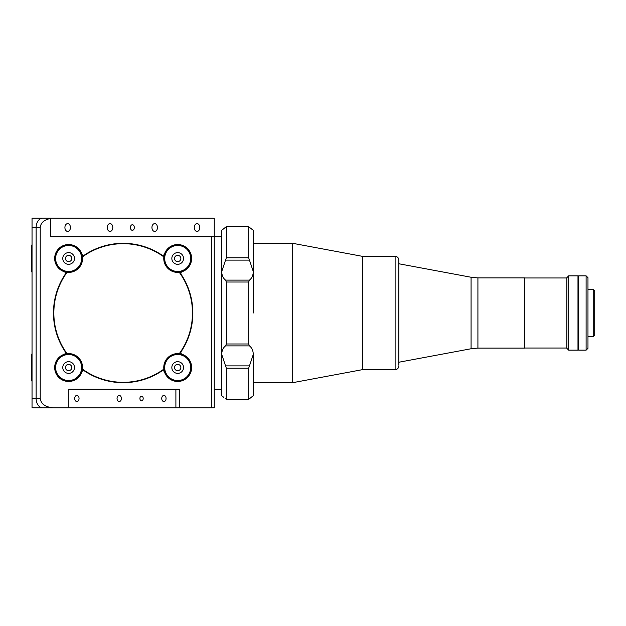 <?xml version="1.0" encoding="UTF-8"?>
<svg xmlns="http://www.w3.org/2000/svg" width="626" height="626" viewBox="0 0 626 626"><rect width="100%" height="100%" fill="white"/><g stroke="black" fill="none" stroke-linecap="round" stroke-linejoin="round"><path stroke-width="0.94" d="M54.345 323.978L54.345 321.302M54.345 304.698L54.345 302.022M191.979 321.302L191.979 323.978A69.689 69.689 0 0 0 192.847 313A69.689 69.689 0 0 1 179.693 353.737A69.689 69.689 0 0 0 191.979 302.022L191.979 304.698M211.643 407.776L211.643 236.808L214.272 236.808L214.272 407.776L42.709 407.776A9.288 6.573 -90 0 1 36.144 398.48A9.288 6.573 90 0 0 42.709 407.776L33.514 407.776A9.288 6.573 -90 0 1 32.043 407.534L32.043 218.224L42.709 218.224A9.288 6.573 90 0 0 36.144 227.52L36.144 398.48L36.144 227.52A9.288 6.573 -90 0 1 42.709 218.224L203.606 218.224M42.709 218.224L51.911 218.224A9.288 6.573 90 0 0 50.44 218.466L50.44 236.808L211.643 236.808M134.332 227.52A2.786 1.972 -90 0 1 132.36 230.305A2.786 1.972 -90 0 1 130.388 227.52A2.786 1.972 -90 0 1 132.36 224.734A2.786 1.972 -90 0 1 134.332 227.52M64.916 227.52A3.905 2.762 90 0 0 67.678 231.424A3.905 2.762 90 0 0 70.441 227.52A3.905 2.762 90 0 0 67.678 223.615A3.905 2.762 90 0 0 64.916 227.52M107.257 227.52A3.905 2.762 90 0 0 110.019 231.424A3.905 2.762 90 0 0 112.782 227.52A3.905 2.762 90 0 0 110.019 223.615A3.905 2.762 90 0 0 107.257 227.52M151.938 227.52A3.905 2.762 90 0 0 154.692 231.424A3.905 2.762 90 0 0 157.455 227.52A3.905 2.762 90 0 0 154.692 223.615A3.905 2.762 90 0 0 151.938 227.52M194.279 227.52A3.905 2.762 90 0 0 197.034 231.424A3.905 2.762 90 0 0 199.796 227.52A3.905 2.762 90 0 0 197.034 223.615A3.905 2.762 90 0 0 194.279 227.52M66.622 353.737A69.689 69.689 0 0 1 65.104 351.546A1.855 1.855 0 0 1 64.149 354.332A13.936 13.936 0 0 0 58.774 377.384A13.936 13.936 0 0 0 81.826 372.008A1.855 1.855 0 0 1 84.612 371.054A69.689 69.689 0 0 0 163.895 369.536A69.689 69.689 0 0 1 82.421 369.536M65.104 274.454A69.689 69.689 0 0 1 66.622 272.263A69.689 69.689 0 0 0 65.104 351.546A69.689 69.689 0 0 1 65.104 274.454A1.855 1.855 0 0 0 64.149 271.668A13.936 13.936 0 0 1 68.625 244.531A13.936 13.936 0 0 1 81.826 253.992A1.855 1.855 0 0 0 84.612 254.946A69.689 69.689 0 0 0 82.421 256.464A69.689 69.689 0 0 1 161.704 254.946A1.855 1.855 0 0 0 164.489 253.992A13.936 13.936 0 0 1 191.439 256.198A13.936 13.936 0 0 1 182.166 271.668A1.855 1.855 0 0 0 181.211 274.454A69.689 69.689 0 0 0 179.693 272.263M139.911 398.48A2.324 1.643 90 0 0 141.554 400.804A2.324 1.643 90 0 0 143.197 398.48A2.324 1.643 90 0 0 141.554 396.156A2.324 1.643 90 0 0 139.911 398.48M117.046 398.48A3.067 2.168 90 0 0 119.214 401.548A3.067 2.168 90 0 0 121.381 398.48A3.067 2.168 90 0 0 119.214 395.413A3.067 2.168 90 0 0 117.046 398.48M74.705 398.48A3.067 2.168 90 0 0 76.881 401.548A3.067 2.168 90 0 0 79.048 398.48A3.067 2.168 90 0 0 76.881 395.413A3.067 2.168 90 0 0 74.705 398.48M161.727 398.48A3.067 2.168 90 0 0 163.895 401.548A3.067 2.168 90 0 0 166.062 398.48A3.067 2.168 90 0 0 163.895 395.413A3.067 2.168 90 0 0 161.727 398.48M50.44 218.466C44.11 219.828 40.706 222.848 40.244 227.52L40.244 398.48C41.073 404.083 45.455 407.182 53.382 407.776L68.837 407.776L68.837 389.192L179.599 389.192L179.599 407.776M175.89 389.192L175.89 407.776L175.883 389.192L68.837 389.192M84.612 254.946A69.689 69.689 0 0 1 163.895 256.464M181.211 351.546A1.855 1.855 0 0 0 182.166 354.332A13.936 13.936 0 0 1 187.55 377.384A13.936 13.936 0 0 1 164.489 372.008A1.855 1.855 0 0 0 161.704 371.054M192.847 313A69.689 69.689 0 0 0 181.211 274.454A69.689 69.689 0 0 1 192.847 313M51.911 218.224L212.801 218.224A9.288 6.573 90 0 1 214.272 218.466L214.272 236.808L221.706 236.808M225.556 345.881L226.354 343.987L248.655 343.987L249.453 345.881L225.556 345.881C223.153 347.727 221.87 350.552 221.706 354.347L221.706 271.653C221.87 275.448 223.153 278.273 225.556 280.119L249.453 280.119L248.655 282.013L226.354 282.013L225.556 280.119M226.354 343.987L226.354 282.013M253.295 313L253.295 230.305L248.655 226.784L251.245 228.686M252.215 396.54L253.295 395.695L253.295 354.347C253.139 350.552 251.855 347.727 249.453 345.881M248.655 343.987L248.655 282.013M226.354 399.216L225.556 398.77L226.354 399.216L248.702 399.263L226.307 399.263L226.354 368.221L225.556 365.881L249.453 365.881L248.655 368.221L226.354 368.221M248.655 368.221L248.655 399.216L252.051 396.681M223.756 397.314L221.706 395.695L221.706 354.347L225.556 365.881M222.786 229.46L226.307 226.737L248.702 226.737L226.354 226.784L225.556 227.23L226.354 226.784L226.354 257.779L248.655 257.779L249.453 260.119L225.556 260.119L226.354 257.779M225.556 227.23L222.958 229.319M221.706 313L221.706 230.305M222.371 396.219L222.958 396.681M252.63 229.781L252.051 229.319M225.556 260.119L221.706 271.653M248.655 257.779L248.655 226.784M249.453 280.119C251.855 278.273 253.139 275.448 253.295 271.653L249.453 260.119M249.453 365.881L253.295 354.347M253.295 395.695L249.453 398.77M83.876 370.107L82.452 369.27M66.959 353.698L66.544 352.994M66.544 273.006L66.959 272.302M82.452 256.73L83.876 255.893M163.848 256.879A69.314 69.314 0 0 0 82.475 256.879M67.045 272.318A69.314 69.314 0 0 0 67.045 353.682M82.475 369.121A69.314 69.314 0 0 0 163.848 369.121M179.279 353.682A69.314 69.314 0 0 0 179.279 272.318M31.3 271.473L32.043 272.216L31.3 271.473L31.3 245.462L32.043 244.719M31.3 380.538L32.043 381.281L31.3 380.538L31.3 354.527L32.043 353.784L31.3 354.527M71.239 256.691A3.161 3.161 0 0 0 66.849 255.862A3.161 3.161 0 0 0 66.02 260.252A3.161 3.161 0 0 0 70.409 261.081A3.161 3.161 0 0 0 71.239 256.691M73.461 255.173A5.853 5.853 0 0 0 65.331 253.632A5.853 5.853 0 0 0 63.789 261.77A5.853 5.853 0 0 0 71.927 263.303A5.853 5.853 0 0 0 73.461 255.173M57.882 265.8A13.005 13.005 0 0 0 75.957 269.211A13.005 13.005 0 0 0 79.377 251.136A13.005 13.005 0 0 0 61.301 247.724A13.005 13.005 0 0 0 57.882 265.8M80.144 250.611A13.936 13.936 0 0 1 76.482 269.986A13.936 13.936 0 0 1 57.115 266.324A13.936 13.936 0 0 1 60.777 246.957A13.936 13.936 0 0 1 80.144 250.611M178.23 261.582A3.161 3.161 0 0 0 180.804 257.935A3.161 3.161 0 0 0 177.158 255.353A3.161 3.161 0 0 0 174.576 259.007A3.161 3.161 0 0 0 178.23 261.582M178.684 264.235A5.853 5.853 0 0 0 183.457 257.474A5.853 5.853 0 0 0 176.696 252.701A5.853 5.853 0 0 0 171.923 259.461A5.853 5.853 0 0 0 178.684 264.235M175.483 245.65A13.005 13.005 0 0 0 164.873 260.674A13.005 13.005 0 0 0 179.897 271.285A13.005 13.005 0 0 0 190.507 256.261A13.005 13.005 0 0 0 175.483 245.65M180.053 272.2A13.936 13.936 0 0 1 163.957 260.831A13.936 13.936 0 0 1 175.327 244.735A13.936 13.936 0 0 1 191.423 256.104A13.936 13.936 0 0 1 180.053 272.2M67.303 370.396A3.161 3.161 0 0 0 71.497 368.855A3.161 3.161 0 0 0 69.956 364.661A3.161 3.161 0 0 0 65.761 366.202A3.161 3.161 0 0 0 67.303 370.396M66.168 372.846A5.853 5.853 0 0 0 73.938 369.989A5.853 5.853 0 0 0 71.082 362.219A5.853 5.853 0 0 0 63.312 365.075A5.853 5.853 0 0 0 66.168 372.846M74.087 355.724A13.005 13.005 0 0 0 56.817 362.071A13.005 13.005 0 0 0 63.171 379.34A13.005 13.005 0 0 0 80.433 372.994A13.005 13.005 0 0 0 74.087 355.724M62.78 380.185A13.936 13.936 0 0 1 55.98 361.679A13.936 13.936 0 0 1 74.478 354.879A13.936 13.936 0 0 1 81.278 373.378A13.936 13.936 0 0 1 62.78 380.185M180.844 367.767A3.161 3.161 0 0 0 177.925 364.379A3.161 3.161 0 0 0 174.537 367.298A3.161 3.161 0 0 0 177.455 370.686A3.161 3.161 0 0 0 180.844 367.767M183.528 367.963A5.853 5.853 0 0 0 178.12 361.695A5.853 5.853 0 0 0 171.853 367.102A5.853 5.853 0 0 0 177.26 373.37A5.853 5.853 0 0 0 183.528 367.963M164.716 366.57A13.005 13.005 0 0 0 176.735 380.506A13.005 13.005 0 0 0 190.664 368.487A13.005 13.005 0 0 0 178.653 354.559A13.005 13.005 0 0 0 164.716 366.57M191.587 368.558A13.936 13.936 0 0 1 176.665 381.43A13.936 13.936 0 0 1 163.793 366.507A13.936 13.936 0 0 1 178.715 353.635A13.936 13.936 0 0 1 191.587 368.558M292.694 243.311L362.36 256.324L362.36 257.145L362.36 256.324L395.116 256.324L395.116 369.676L362.36 369.676L362.36 257.145L362.36 369.676L292.694 382.689L292.694 243.311L253.295 243.311M577.978 275.831L577.978 350.169L568.682 350.169L568.682 275.831L577.978 275.831M568.682 275.831L566.827 277.694L566.827 348.306L568.682 350.169M593.213 289.4L594.7 290.887L594.7 335.113L593.213 336.6L593.213 289.4L587.963 289.4M578.674 349.981L578.674 276.019M524.643 278.39L524.643 277.881L477.912 277.881L477.912 348.119L524.643 348.119L524.643 278.39M398.832 365.193L398.832 260.04C398.613 257.779 397.369 256.543 395.116 256.324M586.108 276.371L586.108 275.831L578.674 275.831L578.674 350.169L586.108 350.169L586.108 276.371M586.108 275.831L587.963 277.694L587.963 348.306L586.108 350.169M192.683 308.274A69.689 69.689 0 0 1 191.979 323.978M40.244 227.52L32.043 227.52M32.043 398.48L40.244 398.48M477.912 348.119L471.088 348.752L471.088 277.248L398.832 263.757M221.706 389.192L214.272 389.192M248.694 399.263L226.307 399.263M248.702 226.737L226.307 226.737M253.295 382.689L292.694 382.689M593.213 336.6L587.963 336.6M477.912 277.881L471.088 277.248M471.088 348.752L398.832 362.243M395.116 369.676C397.369 369.457 398.613 368.221 398.832 365.96M524.643 277.967L566.827 277.967M524.643 348.033L566.827 348.033"/></g></svg>
